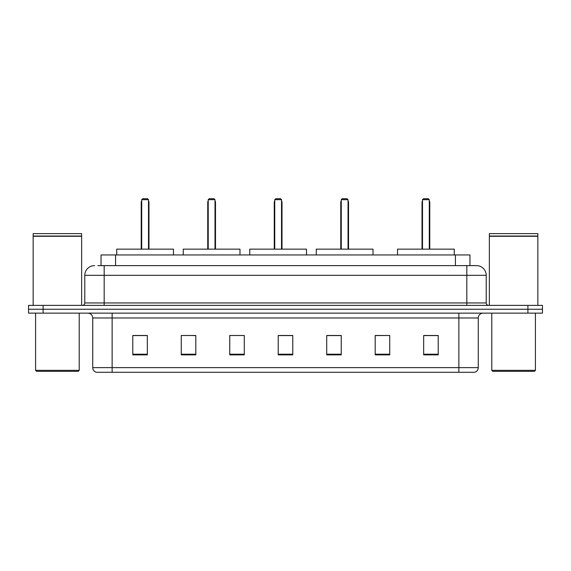 <?xml version="1.0" encoding="UTF-8"?>
<svg xmlns="http://www.w3.org/2000/svg" width="571" height="571" viewBox="0 0 571 571"><rect width="100%" height="100%" fill="white"/><g stroke="black" fill="none" stroke-linecap="round" stroke-linejoin="round"><path stroke-width="0.86" d="M97.884 265.622L104.179 265.622L97.884 265.622L101.038 265.622L101.038 254.959L469.962 254.959L469.962 265.622M94.486 265.622A9.693 9.693 0 0 0 84.786 275.322L84.786 302.951A2.427 2.427 0 0 1 82.367 305.378M486.214 275.322L104.179 275.322L104.179 265.622L476.514 265.622A9.693 9.693 0 0 1 486.214 275.322L486.214 302.951C486.356 304.429 487.163 305.235 488.633 305.378M43.096 305.378L28.55 305.378L28.55 309.254L43.096 309.254L28.55 309.254L28.55 313.136L43.096 313.136L43.096 309.254L527.904 309.254L43.096 309.254L43.096 305.378L527.904 305.378L527.904 309.254L542.45 309.254L527.904 309.254L527.904 313.136L43.096 313.136M527.904 313.136L542.45 313.136L542.45 305.378L527.904 305.378M476.371 265.622L473.116 265.622M478.262 367.624C478.127 369.951 476.963 371.5 474.772 372.278L458.87 372.278L458.87 367.624L478.262 367.624L478.262 317.983A4.846 4.846 0 0 1 483.109 313.136M458.87 372.278L96.228 372.278A4.846 4.846 0 0 1 92.738 367.624L92.738 317.983C92.452 315.035 90.839 313.422 87.891 313.136M438.214 354.876L438.214 335.484L423.668 335.484L423.668 354.876L438.214 354.876M389.736 354.876L389.736 335.484L375.19 335.484L375.19 354.876L389.736 354.876M341.251 354.876L341.251 335.484L326.712 335.484L326.712 354.876L341.251 354.876M147.332 354.876L147.332 335.484L132.786 335.484L132.786 354.876L147.332 354.876M195.81 354.876L195.81 335.484L181.264 335.484L181.264 354.876L195.81 354.876M244.288 354.876L244.288 335.484L229.749 335.484L229.749 354.876L244.288 354.876M292.773 354.876L292.773 335.484L278.227 335.484L278.227 354.876L292.773 354.876M450.048 372.278L112.13 372.278L112.13 367.624L458.87 367.624L458.87 317.983L92.738 317.983M389.736 335.484L375.19 335.584L389.736 335.484M229.749 335.584L230.277 335.584M192.948 335.584L195.81 335.584M292.773 335.584L278.227 335.584M147.332 335.584L132.786 335.584M341.251 335.584L326.712 335.584M438.214 335.584L423.668 335.584M78.241 371.314L36.551 371.314L35.58 370.343L79.212 370.343L78.241 371.314M35.58 313.136L35.58 370.343M79.212 313.136L79.212 370.343M33.154 236.294L81.639 236.294L33.154 236.294L33.154 305.378M81.639 236.294L81.639 305.378M81.396 236.051L33.396 236.051M81.639 235.809L81.639 233.625L33.154 233.625L33.154 235.809M173.463 254.959L173.463 249.142L116.734 249.142L116.734 254.959M141.708 199.686L142.671 198.722L147.525 198.722L148.496 199.686L141.708 199.686L141.708 249.142M148.496 199.686L148.496 249.142M148.974 249.142L148.974 202.598A3.876 3.876 0 0 0 148.496 200.721M141.223 249.142L141.223 202.598L141.708 202.598M534.449 371.314L492.759 371.314L491.788 370.343L535.42 370.343L534.449 371.314M491.788 313.136L491.788 370.343M535.42 313.136L535.42 370.343M489.361 236.294L537.846 236.294L489.361 236.294L489.361 305.378M537.846 236.294L537.846 305.378M537.604 236.051L489.604 236.051M537.846 235.809L537.846 233.625L489.361 233.625L489.361 235.809M239.977 254.959L239.977 249.142L183.255 249.142L183.255 254.959M208.222 199.686L209.193 198.722L214.039 198.722L215.01 199.686L208.222 199.686L208.222 249.142M215.01 199.686L215.01 249.142M215.495 249.142L215.495 202.598A3.876 3.876 0 0 0 215.01 200.721M207.737 249.142L207.737 202.598L208.222 202.598M306.491 254.959L306.491 249.142L249.77 249.142L249.77 254.959M274.737 199.686L275.707 198.722L280.554 198.722L281.524 199.686L274.737 199.686L274.737 249.142M281.524 199.686L281.524 249.142M282.01 249.142L282.01 202.598A3.876 3.876 0 0 0 281.524 200.721M274.251 249.142L274.251 202.598L274.737 202.598M373.006 254.959L373.006 249.142L316.284 249.142L316.284 254.959M341.251 199.686L342.222 198.722L347.068 198.722L348.039 199.686L341.251 199.686L341.251 249.142M348.039 199.686L348.039 249.142M348.524 249.142L348.524 202.598A3.876 3.876 0 0 0 348.039 200.721M340.766 249.142L340.766 202.598L341.251 202.598M454.266 254.959L454.266 249.142L397.537 249.142L397.537 254.959M422.504 199.686L423.475 198.722L428.329 198.722L429.292 199.686L422.504 199.686L422.504 249.142M429.292 199.686L429.292 249.142M429.777 249.142L429.777 202.598A3.876 3.876 0 0 0 429.292 200.721M422.026 249.142L422.026 202.598L422.504 202.598M115.585 265.622L115.585 254.959M455.415 265.622L455.415 254.959M104.179 305.378L104.179 275.322L84.786 275.322M84.786 302.951L486.214 302.951M466.821 265.622L466.821 305.378M458.87 313.136L458.87 317.983L478.262 317.983M92.738 367.624L112.13 367.624L112.13 313.136M292.773 354.206L278.227 354.206M244.288 354.206L229.749 354.206M195.81 354.206L181.264 354.206M147.332 354.206L132.786 354.206M341.251 354.206L326.712 354.206M389.736 354.206L375.19 354.206M438.214 354.206L423.668 354.206M148.496 202.598L148.974 202.598M215.01 202.598L215.495 202.598M281.524 202.598L282.01 202.598M348.039 202.598L348.524 202.598M429.292 202.598L429.777 202.598M141.708 200.721A3.876 3.876 0 0 0 141.223 202.598M208.222 200.721A3.876 3.876 0 0 0 207.737 202.598M274.737 200.721A3.876 3.876 0 0 0 274.251 202.598M341.251 200.721A3.876 3.876 0 0 0 340.766 202.598M422.504 200.721A3.876 3.876 0 0 0 422.026 202.598"/></g></svg>
